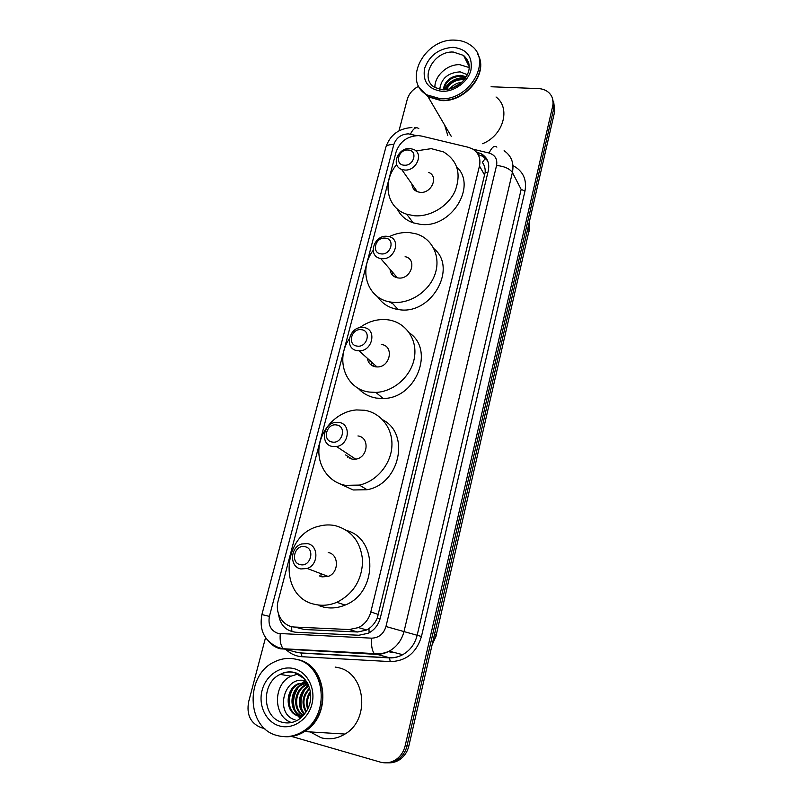<?xml version="1.0" encoding="UTF-8"?>
<svg xmlns="http://www.w3.org/2000/svg" width="803" height="803" viewBox="0 0 803 803"><rect width="100%" height="100%" fill="white"/><g stroke="black" fill="none" stroke-linecap="round" stroke-linejoin="round"><path stroke-width="1.2" d="M421.535 136.068L418.483 135.617C407.372 136.038 399.904 141.499 396.07 151.998L278.189 600.714C274.556 613.261 282.987 626.842 294.852 627.053L349.134 629.542L358.509 627.585C364.783 624.353 368.888 619.143 370.825 611.946L479.471 166C480.937 158.482 478.648 152.801 472.596 148.967L468.3 147.28L421.535 136.068M392.747 303.675L388.853 301.697M407.041 214.632L406.448 214.13M297.23 627.675L304.317 629.512L357.757 632.001L366.67 629.994L368.958 628.578C372.612 625.969 375.402 622.445 377.32 618.009L485.193 172.324C485.373 168.369 484.42 165.057 482.332 162.367L485.865 157.689M491.075 86.754L538.472 88.601C542.708 88.812 546.221 90.207 549.001 92.797C552.544 96.36 553.769 100.776 552.695 106.056L405.154 745.806C403.819 751.317 401.028 755.713 396.802 758.976C391.713 762.639 386.243 763.683 380.411 762.137L291.559 736.441M398.981 130.799L407.221 99.512C408.968 93.65 412.802 89.223 418.744 86.242M264.89 728.722L260.935 727.578C250.486 723.182 246.38 714.61 248.619 701.882L265.542 637.632M552.584 98.759L553.739 108.636L407.011 745.887C405.686 751.377 402.905 755.743 398.7 758.996C394.966 761.746 390.87 763.021 386.424 762.82C390.87 763.021 394.966 761.746 398.7 758.996C402.905 755.743 405.686 751.377 407.011 745.887L553.739 108.636L552.584 98.759M278.541 614.144C280.076 624.925 285.798 630.957 295.725 632.242L358.861 635.243L368.346 633.226C374.479 630.014 378.474 624.885 380.351 617.838L488.304 170.708C489.74 163.34 487.501 157.739 481.579 153.905L476.289 151.938M478.146 154.557L482.964 156.414L487.612 160.7M553.628 101.359L554.773 111.205L408.857 745.957C407.533 751.427 404.772 755.774 400.577 759.016C396.863 761.746 392.787 763.021 388.361 762.82M478.237 55.176C488.666 73.665 464.977 102.674 441.118 100.566L428.069 96.782L419.849 88.099M447.793 135.496L444.671 125.148M427.608 95.999L421.987 90.829M477.735 54.162C488.947 72.551 465.148 102.372 440.917 100.224L427.858 96.43L419.728 87.928M440.024 98.659L426.945 94.874C402.012 81.414 424.516 38.062 455.01 40.15C461.313 40.341 466.704 42.157 471.18 45.63C492.861 60.637 469.133 101.369 440.024 98.659M434.935 87.577C434.232 76.104 447.432 63.959 459.858 64.702L469.163 67.542M465.901 77.269L461.414 76.165C451.667 76.616 445.775 81.163 443.738 89.785M466.212 76.767L460.962 75.301C450.774 75.873 444.862 80.671 443.216 89.685M464.144 79.718L463.201 79.617C455.431 79.678 449.871 83.01 446.538 89.625M464.686 79.035L462.749 78.754C454.488 78.895 448.807 82.548 445.715 89.705M460.621 83.311L451.276 88.561M461.845 82.217C456.716 82.92 452.681 85.188 449.74 89.013M467.316 74.679L460.149 71.868C448.044 72.611 441.228 78.443 439.723 89.374M496.023 96.992C511.12 108.064 503.33 135.657 482.503 143.717M465.599 77.73C455.863 77.349 448.726 81.364 444.2 89.785M465.349 78.112C456.004 77.921 449.098 81.806 444.631 89.775M404.21 165.197C394.213 164.856 398.368 149.027 408.155 150.031C418.192 150.271 414.077 166.241 404.21 165.197M404.531 170.005L401.62 169.373C390.539 165.739 398.127 147.25 410.102 148.575L413.485 149.368C424.125 153.313 416.315 171.41 404.531 170.005M411.909 184.038C412.15 187.701 413.946 190.261 417.289 191.706L420.11 192.339C431.522 193.794 438.99 176.309 428.682 172.414M414.86 190.271L415.603 189.307M415.904 150.934L431.261 148.655L443.497 151.897C457.6 160.6 461.464 173.629 455.11 191.004C448.184 206.381 430.127 217.212 414.147 215.736L406.73 214.22C386.725 208.158 381.796 181.89 396.692 164.545M456.777 166.964C477.504 186.356 450.965 228.654 420.501 224.358L413.184 222.832C405.786 220.223 400.456 215.565 397.184 208.85M381.144 253.889C371.026 253.226 375.352 236.775 385.239 238.13C395.387 238.692 391.111 255.294 381.144 253.889M381.515 258.606L380.642 258.486C367.192 256.498 373.897 234.466 387.297 236.333L388.712 236.564C401.691 238.973 394.715 260.563 381.515 258.606M390.047 269.316C390.509 273.883 392.968 276.714 397.435 277.828L398.268 277.958C411.036 279.936 417.69 259.088 405.124 256.679M391.603 302.44L390.88 302.079M390.539 302.651L390.178 301.958M391.964 274.556L393.068 272.799M389.194 236.694C395.939 233.392 402.825 232.037 409.831 232.639L416.145 233.854C432.365 238.541 441.148 256.749 435.025 274.204C429.093 291.7 409.43 304.447 392.075 302.239L391.332 302.139C367.644 299.499 357.917 270.4 373.114 250.426M433.961 248.699C458.001 268.212 431.181 315.288 398.91 309.627L398.178 309.526C389.184 308.071 382.308 303.775 377.54 296.648M394.654 276.834L395.427 275.519M357.154 346.093C346.926 345.079 351.423 327.975 361.41 329.702C371.669 330.615 367.222 347.88 357.154 346.093M357.586 350.71C343.674 349.335 348.883 326.199 362.725 327.473L363.598 327.544C377.209 328.648 372.853 351.443 359.051 350.811L357.586 350.71M367.654 359.724C368.838 363.699 371.488 366.068 375.593 366.83L377.008 366.931C390.348 367.613 394.454 345.631 381.295 344.487M373.395 366.258L373.776 365.204M368.607 362.113L369.119 361.029M359.583 327.754C368.045 321.531 377.149 318.851 386.895 319.694L387.598 319.775C405.023 321.832 417.419 338.605 414.499 357.124C411.788 375.653 394.102 391.764 375.874 392.406L369.159 392.045C345.541 389.134 335.002 359.684 349.215 338.956M409.4 332.904C435.126 349.988 415.974 398.76 383.111 398.469L376.497 398.107C369.099 396.873 362.986 393.58 358.168 388.23M371.257 365.094L371.889 363.518M332.191 442.031C321.852 440.636 326.53 422.84 336.628 424.978C347.006 426.252 342.369 444.24 332.191 442.031M332.683 446.528C319.955 444.902 322.756 423.402 335.724 422.378L338.946 422.428C351.393 423.803 349.345 444.922 336.507 446.528L332.683 446.528M345.571 454.93L352.035 459.145L355.729 459.155C368.125 457.65 369.992 437.314 357.957 435.939M349.857 458.493L349.978 457.8M345.35 485.343C327.795 482.081 316.322 464.104 319.313 445.585C322.133 427.055 338.645 411.196 356.502 409.931L364.512 410.253C380.883 412.792 393.008 428.441 391.884 446.388C390.89 464.335 376.577 481.388 359.403 485.082L345.35 485.343M382.72 419.839C410.534 433.6 399.743 484.179 367.071 489.73L353.22 489.971L339.338 483.597M347.548 457.098L347.719 456.325M300.292 564.629C289.823 562.722 294.741 544.022 304.959 546.692C315.479 548.479 310.61 567.38 300.292 564.629M300.874 568.966C289.321 566.978 290.024 547.184 301.657 543.982L307.459 543.631C318.751 545.378 318.681 564.78 307.248 568.474L300.874 568.966M319.413 575.912L321.993 576.885L328.136 576.424C339.157 572.9 339.117 554.251 328.206 552.534M320.999 576.604L320.959 573.693M314.977 604.378C277.928 597.251 281.983 534.366 318.881 526.236C324.312 524.74 329.712 524.53 335.082 525.614C351.634 530.181 360.818 541.884 362.605 560.725C362.033 579.977 353.44 593.839 336.838 602.31C329.551 605.352 322.264 606.044 314.977 604.378M346.866 530.582C378.042 538.823 377.5 592.935 345.099 605.071C337.922 608.052 330.746 608.724 323.559 607.078L319.072 605.663M295.614 659.153L298.144 659.695C327.142 665.316 332.312 715.644 304.508 731.573C298.495 735.317 292.151 737.034 285.487 736.712M335.142 667.042L338.324 667.674C365.465 672.954 370.745 719.398 344.989 734.042C337.28 738.72 329.28 739.944 320.999 737.716L310.169 731.914M295.464 659.122L297.843 659.634C326.851 665.265 332.02 715.614 304.196 731.553C298.003 735.407 291.469 737.114 284.603 736.662M276.975 735.478C245.949 727.95 245.136 674.299 274.847 661.712C281.923 658.34 289.13 657.557 296.458 659.363C325.536 664.994 330.695 715.483 302.811 731.463C294.45 736.562 285.848 737.897 276.975 735.478M307.388 682.841L301.717 684.407C288.538 690.098 288.919 713.174 301.858 716.166L302.289 716.286M302.661 716.256L298.064 715.824C285.055 712.813 284.704 689.566 297.963 683.835L307.158 682.43L298.907 683.975C285.667 689.707 286.029 712.903 299.017 715.915L300.854 716.286M307.509 683.062L302.641 684.547C289.552 690.209 289.843 713.114 302.691 716.216M308.151 684.337L306.324 685.11C294.862 690.178 293.065 709.581 303.554 715.292M307.981 683.965L305.411 684.969C293.577 690.178 292.192 710.404 303.293 715.583M308.934 686.204C299.589 691.283 297.15 706.851 304.809 713.747M308.733 685.682C298.535 690.54 295.956 707.373 304.467 714.198M309.757 688.793C303.343 695.82 302.209 703.378 306.355 711.488M309.556 688.061C302.289 695.438 301.085 703.458 305.943 712.141M310.49 692.658C307.469 697.666 306.696 702.776 308.191 707.965M310.329 691.493C306.445 697.165 305.572 703.006 307.7 709.039M310.48 699.493L310.199 701.39M291.429 722.529C272.94 716.577 272.879 684.286 290.957 676.186L298.174 674.008M306.154 681.125C284.192 673.647 273.833 714.118 295.113 719.859M308.412 684.919L305.883 687.579M303.012 692.086C300.693 697.074 299.991 702.083 300.904 707.122M302.34 711.87L303.925 714.851M305.371 680.894L303.042 682.319M302.51 682.711L298.816 686.244M296.006 690.439C293.276 695.93 292.483 701.451 293.647 707.011M295.082 711.438L297.321 715.282M297.632 715.694L300.262 718.414M292.422 689.616C289.481 695.348 288.658 701.119 289.933 706.931M308.563 685.26L307.288 686.535M305.08 689.355C300.924 696.121 299.931 703.037 302.109 710.093M303.363 713.124L304.176 714.56M305.762 681.004L303.685 682.259M303.253 682.57L300.222 685.24M298.054 687.92C293.517 695.017 292.463 702.304 294.872 709.762M296.116 712.642L297.963 715.553M298.184 715.834L300.483 718.243M291.921 631.63L291.519 626.581M487.833 172.655L485.193 172.324M380.13 618.681L377.32 618.009M369.109 632.834L368.958 628.578M484.741 175.295L479.471 166M378.454 614.526L370.825 611.946M357.757 632.001L349.134 629.542M304.317 629.512L294.852 627.053M416.506 135.607L408.446 133.86C401.189 134.141 396.301 137.714 393.791 144.59L269.406 616.373C267.911 624.995 270.782 630.686 278.039 633.426L371.568 638.164C378.805 637.923 383.603 634.039 385.962 626.511L496.575 165.438C497.589 159.104 495.09 154.969 489.067 153.042L472.927 149.157M411.929 127.526C398.72 128.42 390.017 134.994 385.841 147.25C386.614 145.293 389.264 144.41 393.791 144.59M504.113 150.713C511.451 155.862 514.211 163.109 512.404 172.464L404.1 631.218C401.801 640.152 396.833 646.796 389.204 651.163C384.828 653.501 380.251 654.555 375.493 654.325L280.357 648.814M296.749 652.297L283.359 648.754C280.759 645.973 279.725 640.975 280.247 633.758M512.956 165.599C523.004 170.909 527.009 179.39 524.971 191.064L421.465 636.488C416.436 652.819 406.047 661.19 390.298 661.602L302.069 656.724C296.177 656.332 291.027 654.144 286.611 650.139M285.988 649.557L285.306 648.864M552.695 106.056L554.773 111.205M405.154 745.806L408.857 745.957M496.575 165.438C504.425 166.341 509.704 168.68 512.404 172.464L521.167 189.398L524.971 191.064M280.127 648.754C275.68 647.529 271.896 645.13 268.784 641.577M385.841 147.25L261.888 614.586C258.988 630.345 264.578 641.376 278.641 647.67L283.359 648.754L374.298 653.582L389.385 657.737C394.022 657.958 398.469 656.944 402.715 654.686C410.122 650.46 414.92 644.026 417.128 635.364L521.167 189.398M302.069 656.724L301.025 652.949L389.385 657.737L390.298 661.602M385.962 626.511L421.465 636.488M294.992 651.926L301.336 653.12L389.656 657.898C394.233 658.038 398.579 656.964 402.715 654.686L389.204 651.163C384.416 653.371 379.448 654.174 374.298 653.582C372.07 650.741 371.157 645.602 371.568 638.164M489.067 153.042C491.938 147.039 494.538 145.072 496.876 147.13M261.888 614.586L269.406 616.373M410.433 134.151C413.314 128.37 416.105 126.523 418.805 128.621M389.816 652.006L392.316 651.976M478.558 154.658L477.163 152.148M529.087 230.461L436.28 634.842L529.087 230.461L527.872 228.233M432.245 644.207L436.28 634.842L434.533 634.26M442.714 89.765L434.764 87.477C418.915 78.523 433.69 50.619 453.374 52.065L463.562 55.427L468.842 63.447M441.911 91.321C428.31 89.294 422.529 81.675 424.566 68.446C429.414 55.377 438.95 48.341 453.173 47.317C466.824 49.033 472.756 56.591 470.959 69.991C468.079 81.886 454.337 91.943 441.911 91.321M290.957 676.186L280.127 674.4C284.573 671.981 289.261 671.298 294.179 672.372C310.811 676.226 319.203 704.622 298.325 719.799C293.035 722.901 287.594 723.694 282.004 722.198C262.039 717.531 260.985 682.972 280.127 674.4C284.844 672.051 289.652 671.479 294.56 672.683M279.424 725.922C266.004 722.168 258.034 705.446 262.099 690.349C265.964 675.203 280.809 665.095 294.079 668.678C307.398 672.031 315.93 688.562 311.955 704.05C308.181 719.598 292.774 729.897 279.424 725.922M294.661 672.703L304.698 678.947M366.68 629.994L358.509 627.585M396.802 758.976L400.577 759.016M414.489 127.697L415.733 127.878M390.489 652.427L393.229 652.207M482.964 156.414L481.579 153.905M436.591 634.982L432.084 644.909M529.297 222.019L529.217 231.244M428.069 96.782L451.216 136.299M426.945 94.874L427.858 96.43M443.376 89.785C448.696 89.635 453.715 88.039 458.413 85.008C462.337 82.187 465.298 78.764 467.286 74.739C470.789 67.502 469.544 61.058 463.562 55.427L469.183 66.649M401.62 169.373L417.289 191.706M406.73 214.22L413.184 222.832M380.642 258.486L397.435 277.828M391.332 302.139L398.178 309.526M375.874 392.406L383.111 398.469M359.051 350.811L377.008 366.931M359.403 485.082L367.071 489.73M336.507 446.528L355.729 459.155M336.838 602.31L345.099 605.071M307.248 568.474L328.136 576.424M297.963 683.835L298.907 683.975M301.717 684.407L302.641 684.547M305.411 684.969L306.324 685.11M302.811 731.463L304.196 731.553M304.508 731.573L344.989 734.042"/></g></svg>
